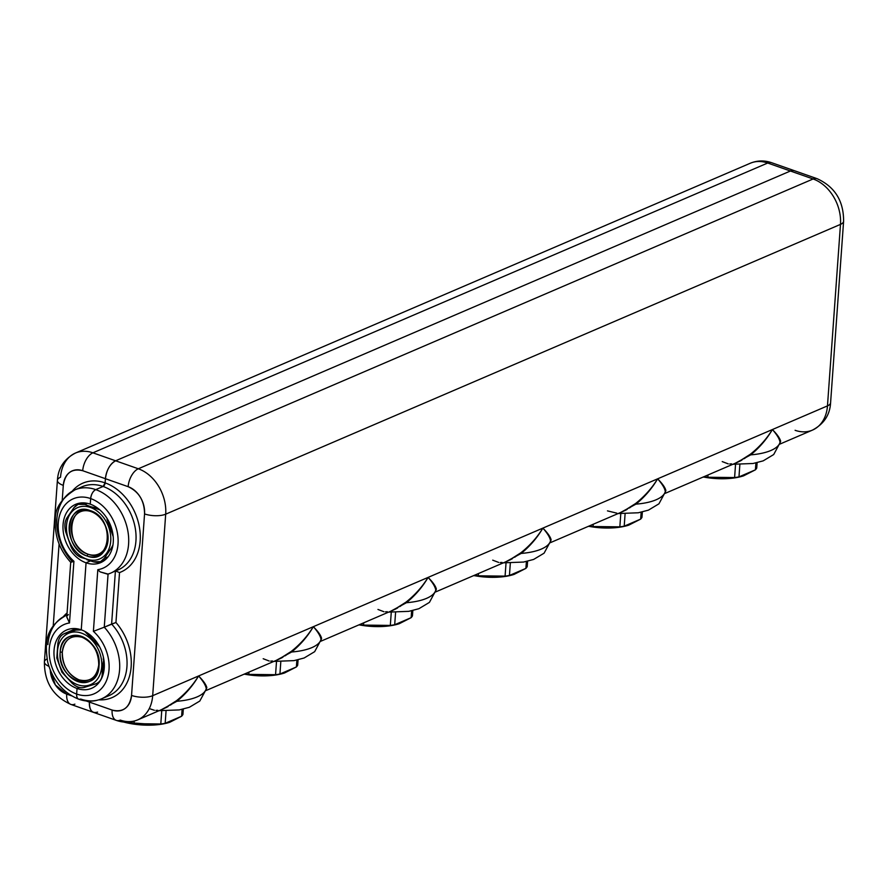<?xml version="1.0" encoding="UTF-8"?>
<svg xmlns="http://www.w3.org/2000/svg" width="888" height="888" viewBox="0 0 888 888"><rect width="100%" height="100%" fill="white"/><g stroke="black" fill="none" stroke-linecap="round" stroke-linejoin="round"><path stroke-width="1.33" d="M704.073 476.656A41.536 15.596 4.1 0 0 707.836 477.245L734.598 477.566A41.536 15.596 4.1 0 0 738.971 476.889L743.522 475.868L755.422 469.819A41.536 15.596 4.1 0 0 756.731 468.065L757.12 462.681L756.731 468.065A41.536 15.596 -175.9 0 1 755.422 469.819L738.971 476.889A41.536 15.596 -175.9 0 1 734.598 477.566L707.836 477.245A41.536 15.596 -175.9 0 1 704.073 476.656M743.067 476.001A38.362 14.408 -175.9 0 1 742.535 476.168A38.362 14.408 -175.9 0 1 703.329 476.978A38.362 14.408 4.1 0 0 743.067 476.001M707.991 474.969L707.836 477.245L707.991 474.969M735.542 464.413L734.598 477.566L735.542 464.413M739.859 464.513L738.971 476.889L739.859 464.513M755.91 462.948L755.422 469.819L755.91 462.948M589.31 525.94A41.536 15.596 4.1 0 0 593.073 526.529L619.846 526.85A41.536 15.596 4.1 0 0 624.209 526.173L628.76 525.152L640.659 519.103A41.536 15.596 4.1 0 0 641.969 517.349L642.357 511.965L641.969 517.349A41.536 15.596 -175.9 0 1 640.659 519.103L624.209 526.173A41.536 15.596 -175.9 0 1 619.846 526.85L593.073 526.529A41.536 15.596 -175.9 0 1 589.31 525.94M628.304 525.285A38.362 14.408 -175.9 0 1 627.783 525.452A38.362 14.408 -175.9 0 1 588.566 526.262A38.362 14.408 4.1 0 0 628.304 525.285M593.228 524.253L593.073 526.529L593.228 524.253M620.79 513.697L619.846 526.85L620.79 513.697M625.096 513.797L624.209 526.173L625.096 513.797M641.158 512.232L640.659 519.103L641.158 512.232M474.547 575.224A41.536 15.596 4.1 0 0 478.31 575.812L505.083 576.134A41.536 15.596 4.1 0 0 509.446 575.457L514.008 574.436L525.896 568.387A41.536 15.596 4.1 0 0 527.206 566.633L527.594 561.249L527.206 566.633A41.536 15.596 -175.9 0 1 525.896 568.387L509.446 575.457A41.536 15.596 -175.9 0 1 505.083 576.134L478.31 575.812A41.536 15.596 -175.9 0 1 474.547 575.224M513.542 574.58A38.362 14.408 -175.9 0 1 513.02 574.736A38.362 14.408 -175.9 0 1 473.804 575.546A38.362 14.408 4.1 0 0 513.542 574.58M478.477 573.537L478.31 575.812L478.477 573.537M506.027 562.981L505.083 576.134L506.027 562.981M510.334 563.081L509.446 575.457L510.334 563.081M526.395 561.516L525.896 568.387L526.395 561.516M359.795 624.508A41.536 15.596 4.1 0 0 363.547 625.096L390.32 625.418A41.536 15.596 4.1 0 0 394.694 624.741L399.245 623.72L411.144 617.671A41.536 15.596 4.1 0 0 412.443 615.917L412.831 610.533L412.443 615.917A41.536 15.596 -175.9 0 1 411.144 617.671L394.694 624.741A41.536 15.596 -175.9 0 1 390.32 625.418L363.547 625.096A41.536 15.596 -175.9 0 1 359.795 624.508M398.779 623.864A38.362 14.408 -175.9 0 1 398.257 624.02A38.362 14.408 -175.9 0 1 359.041 624.83A38.362 14.408 4.1 0 0 398.779 623.864M363.714 622.821L363.547 625.096L363.714 622.821M391.264 612.265L390.32 625.418L391.264 612.265M395.582 612.365L394.694 624.741L395.582 612.365M411.632 610.8L411.144 617.671L411.632 610.8M245.033 673.792A41.536 15.596 4.1 0 0 248.784 674.38L275.558 674.702A41.536 15.596 4.1 0 0 279.931 674.025L284.482 673.004L296.381 666.955A41.536 15.596 4.1 0 0 297.691 665.201L298.068 659.817L297.691 665.201A41.536 15.596 -175.9 0 1 296.381 666.955L279.931 674.025A41.536 15.596 -175.9 0 1 275.558 674.702L248.784 674.38A41.536 15.596 -175.9 0 1 245.033 673.792M284.027 673.148A38.362 14.408 -175.9 0 1 283.494 673.304A38.362 14.408 -175.9 0 1 244.278 674.114A38.362 14.408 4.1 0 0 284.027 673.148M248.951 672.105L248.784 674.38L248.951 672.105M276.501 661.549L275.558 674.702L276.501 661.549M280.819 661.649L279.931 674.025L280.819 661.649M296.87 660.084L296.381 666.955L296.87 660.084M124.664 722.099L129.16 722.876A41.536 15.596 4.1 0 0 134.032 723.665L160.795 723.986A41.536 15.596 4.1 0 0 165.168 723.309L169.719 722.288L181.618 716.239A41.536 15.596 4.1 0 0 182.928 714.485L183.305 709.101L182.928 714.485A41.536 15.596 -175.9 0 1 181.618 716.239L165.168 723.309A41.536 15.596 -175.9 0 1 160.795 723.986L134.032 723.665A41.536 15.596 -175.9 0 1 129.16 722.876L124.664 722.099M169.264 722.432A38.362 14.408 -175.9 0 1 168.731 722.588A38.362 14.408 -175.9 0 1 123.521 722A38.362 14.408 4.1 0 0 169.264 722.432M129.215 722.033L129.16 722.876L129.215 722.033M134.21 721.112L134.032 723.665L134.21 721.112M161.738 710.833L160.795 723.986L161.738 710.833M166.056 710.933L165.168 723.309L166.056 710.933M182.107 709.368L181.618 716.239L182.107 709.368M98.746 664.957C96.748 677.511 90.154 682.472 78.999 679.842C68.021 674.691 62.449 665.456 62.304 652.147C64.302 639.593 70.885 634.631 82.051 637.262C93.029 642.413 98.601 651.637 98.746 664.957L99.023 665.767A24.542 18.404 66.8 0 1 77.978 681.629A24.542 18.404 66.8 0 1 60.184 652.125L62.304 652.147A23.033 17.272 -113.2 0 0 78.999 679.842A23.033 17.272 -113.2 0 0 98.746 664.957A23.033 17.272 -113.2 0 0 82.051 637.262A23.033 17.272 -113.2 0 0 62.304 652.147L60.184 652.125A24.542 18.404 66.8 0 1 81.23 636.252A24.542 18.404 66.8 0 1 99.023 665.767L98.746 664.957M81.563 629.936L75.98 630.058L64.702 633.533L76.091 628.637L64.702 633.533C61.017 634.82 58.73 638.15 57.864 643.523L57.498 651.182A27.939 20.957 -113.2 0 0 77.755 684.77A27.939 20.957 -113.2 0 0 101.72 666.71L102.497 666.844L103.807 659.251L102.231 673.992L103.352 673.504L102.231 673.992C102.042 679.065 99.767 682.395 95.393 683.982C99.756 682.395 102.042 679.065 102.231 673.992L102.497 666.844L101.72 666.71A27.939 20.957 66.8 0 1 77.755 684.77A27.939 20.957 66.8 0 1 57.498 651.182A27.939 20.957 66.8 0 1 81.463 633.111A27.939 20.957 66.8 0 1 101.72 666.71A27.939 20.957 -113.2 0 0 81.463 633.111A27.939 20.957 -113.2 0 0 57.498 651.182L56.821 658.03L61.927 672.227L72.161 683.26C76.301 686.99 80.286 688.389 84.116 687.456L96.315 683.638M99.023 665.767C102.331 636.918 61.083 622.433 60.184 652.125C56.888 680.974 98.135 695.459 99.023 665.767M103.274 659.473L103.408 657.231L103.274 659.473M99.623 646.853L84.649 631.29L87.923 634.254L88.778 633.888L87.923 634.254L99.623 646.864M95.393 683.982L84.116 687.456C80.297 688.4 76.312 687.001 72.161 683.26L61.927 672.227L56.821 658.03L57.864 643.523C58.73 638.161 61.006 634.831 64.702 633.533L78.399 629.015L75.98 630.058L81.552 629.936M64.702 633.533L63.925 633.81M84.749 504.384L87.235 503.318L84.749 504.384L90.698 506.682L84.749 504.384L78.033 504.362L73.893 507.736C76.945 503.94 80.564 502.83 84.749 504.384M98.002 508.391L90.698 506.682L99.833 509.879L97.169 508.746L98.002 508.391M107.015 519.369L112.321 534.11L107.015 519.369M112.865 533.888L112.321 534.11L113.198 536.607L112.321 534.11L112.865 533.888M104.207 558.463L111.322 548.074L112.421 547.607L111.322 548.074L104.207 558.463C101.843 561.96 98.224 563.07 93.362 561.804L86.891 559.729L93.362 561.804L100.577 561.616L104.207 558.463L108.103 556.787L104.207 558.463M80.941 557.442L86.758 559.118A27.939 20.957 -113.2 0 0 110.723 541.047A27.939 20.957 -113.2 0 0 90.465 507.459L90.698 506.682L90.465 507.459A27.939 20.957 -113.2 0 0 66.5 525.518A27.939 20.957 -113.2 0 0 86.758 559.118L80.941 557.442C76.779 555.533 73.493 551.992 71.096 546.83L65.779 532.079C64.325 526.529 64.657 521.878 66.789 518.115L73.893 507.736L66.789 518.115C64.669 521.866 64.336 526.517 65.779 532.079L71.096 546.83C73.493 551.992 76.779 555.533 80.941 557.442M112.931 545.099L111.322 548.074L112.931 545.099M86.758 559.118A27.939 20.957 66.8 0 1 66.5 525.518A27.939 20.957 66.8 0 1 90.465 507.459A27.939 20.957 66.8 0 1 110.723 541.047A27.939 20.957 66.8 0 1 86.758 559.118M86.991 555.977C111.944 566.178 115.396 517.993 90.243 510.6C65.29 500.388 61.838 548.573 86.991 555.977A24.542 18.404 66.8 0 1 69.197 526.462A24.542 18.404 66.8 0 1 90.243 510.6L91.053 511.599C114.663 518.537 111.422 563.758 88.001 554.179C64.402 547.241 67.643 502.02 91.053 511.599A23.033 17.272 -113.2 0 0 71.306 526.484A23.033 17.272 -113.2 0 0 88.001 554.179L86.991 555.977L88.001 554.179A23.033 17.272 -113.2 0 0 107.759 539.294A23.033 17.272 -113.2 0 0 91.053 511.599L90.243 510.6A24.542 18.404 66.8 0 1 108.036 540.104A24.542 18.404 66.8 0 1 86.991 555.977M75.114 628.56A31.335 23.499 -113.2 0 0 74.492 629.27A31.335 23.499 66.8 0 1 75.114 628.56M97.602 683.083A31.335 23.499 -113.2 0 0 98.546 683.127A31.335 23.499 66.8 0 1 97.602 683.083M72.96 629.925A31.713 23.787 66.8 0 1 74.159 628.526A31.713 23.787 -113.2 0 0 72.96 629.925M66.789 617.071L69.486 622.954A37.762 28.316 -113.2 0 0 49.273 648.651A37.762 28.316 -113.2 0 0 76.645 694.05L77.045 688.466L79.387 687.456L77.045 688.466A31.713 23.787 66.8 0 1 54.046 650.327A31.713 23.787 66.8 0 1 66.633 630.003A31.713 23.787 66.8 0 1 81.252 629.825L86.058 562.803L90.443 560.916L86.058 562.803A31.713 23.787 66.8 0 1 63.059 524.664A31.713 23.787 66.8 0 1 75.635 504.34A31.713 23.787 66.8 0 1 90.254 504.162L90.654 498.579C91.231 494.216 92.929 491.231 95.749 489.621L103.097 486.469A45.31 33.977 -113.2 0 0 82.207 486.724A45.31 33.977 66.8 0 1 103.097 486.469L105.128 482.883A48.329 36.242 -113.2 0 0 72.25 491.164A48.329 36.242 66.8 0 1 105.128 482.883L105.428 478.699C106.582 469.985 109.979 464.013 115.607 460.794L790.409 171.007L115.607 460.794L92.907 452.813A37.762 28.316 -113.2 0 0 75.502 453.024A37.762 28.316 66.8 0 1 92.907 452.813L767.698 163.026L790.409 171.007A15.107 8.225 -70.6 0 1 794.405 170.718A15.107 8.225 109.4 0 0 790.409 171.007L767.698 163.026A15.107 8.225 -70.6 0 1 771.705 162.737A15.107 8.225 109.4 0 0 767.698 163.026A37.762 28.316 -113.2 0 0 750.293 163.237A37.762 28.316 66.8 0 1 767.698 163.026L92.907 452.813L115.607 460.794A15.107 8.225 109.4 0 0 105.428 478.699L82.717 470.718A15.107 8.225 -70.6 0 1 92.907 452.813A15.107 8.225 109.4 0 0 82.717 470.718A22.655 16.994 -113.2 0 0 63.292 485.37A15.107 5.672 -175.9 0 1 57.409 480.341A15.107 5.672 4.1 0 0 63.292 485.37L62.227 500.21L63.292 485.37C65.268 473.026 71.739 468.143 82.717 470.718L105.428 478.699L105.128 482.883A3.019 1.643 -70.6 0 1 103.097 486.469L95.749 489.621A7.548 4.118 109.4 0 0 90.654 498.579A37.762 28.316 -113.2 0 0 58.275 522.988A37.762 28.316 -113.2 0 0 73.915 561.272L71.972 561.982C70.23 562.526 70.307 562.359 72.217 561.482C70.307 562.359 70.23 562.526 71.972 561.982L73.915 561.272A37.762 28.316 66.8 0 1 58.275 522.988A37.762 28.316 66.8 0 1 90.654 498.579L90.254 504.162A31.713 23.787 -113.2 0 0 63.059 524.664A31.713 23.787 -113.2 0 0 86.058 562.803L81.252 629.825A31.713 23.787 -113.2 0 0 54.046 650.327A31.713 23.787 -113.2 0 0 77.045 688.466L76.645 694.05A37.762 28.316 66.8 0 1 49.273 648.651A37.762 28.316 66.8 0 1 69.486 622.954L73.915 561.272L69.486 622.954L66.8 616.938L70.718 562.271C59.663 550.127 54.545 536.041 55.367 520.002C54.767 508.635 61.272 498.601 74.87 489.876A45.31 33.977 66.8 0 1 95.749 489.621A45.31 33.977 -113.2 0 0 74.87 489.876A45.31 33.977 -113.2 0 0 56.888 518.914A45.31 33.977 -113.2 0 0 72.217 561.482M75.502 453.024A37.762 28.316 -113.2 0 0 60.528 477.233A15.107 5.672 4.1 0 0 57.409 480.341C58.197 468.02 64.225 458.907 75.502 453.024L750.293 163.237C757.298 160.384 764.435 160.217 771.705 162.737L817.115 178.688A15.107 8.225 109.4 0 0 813.108 178.976L138.317 468.775L115.607 460.794C109.979 464.013 106.582 469.985 105.428 478.699L105.128 482.883L103.097 486.469L95.749 489.621C92.929 491.231 91.231 494.216 90.654 498.579L90.254 504.162A31.713 23.787 66.8 0 1 113.253 542.302A31.713 23.787 66.8 0 1 100.666 562.626A31.713 23.787 66.8 0 1 86.058 562.803L81.252 629.825A31.713 23.787 66.8 0 1 104.24 667.954A31.713 23.787 66.8 0 1 91.664 688.289A31.713 23.787 66.8 0 1 77.045 688.466L76.645 694.05A7.548 4.118 109.4 0 0 78.732 699.2A7.548 4.118 109.4 0 0 80.73 699.056C77.978 699.844 76.612 698.168 76.645 694.05C76.612 698.168 77.978 699.844 80.73 699.056A45.31 33.977 -113.2 0 0 101.621 698.801A45.31 33.977 -113.2 0 0 119.591 669.763A45.31 33.977 -113.2 0 0 104.262 627.194L111.611 624.042A45.31 33.977 66.8 0 1 126.94 666.611A45.31 33.977 66.8 0 1 108.958 695.648A45.31 33.977 -113.2 0 0 126.94 666.611A45.31 33.977 -113.2 0 0 111.611 624.042L115.951 622.51L119.525 572.56A48.329 36.242 -113.2 0 0 140.171 541.003A48.329 36.242 -113.2 0 0 105.128 482.883L105.428 478.699L128.138 486.68C138.939 491.741 144.411 500.821 144.555 513.919L131.546 695.426C129.57 707.769 123.099 712.653 112.121 710.067L89.41 702.097A15.107 8.225 109.4 0 0 93.595 712.398A15.107 8.225 109.4 0 0 97.591 712.109C92.075 713.686 89.355 710.345 89.41 702.097L86.125 700.943L89.41 702.097L89.477 701.165L89.41 702.097C89.355 710.345 92.075 713.686 97.591 712.109M59.096 543.967L53.225 625.874L59.096 543.967M48.907 666.344A15.107 5.672 -175.9 0 1 44.4 661.86A15.107 5.672 4.1 0 0 48.907 666.344M47.053 658.952A15.107 5.672 4.1 0 0 44.4 661.86C44.3 682.128 53.125 696.314 70.885 704.428A15.107 8.225 -70.6 0 1 66.711 694.116L55.378 684.948L50.261 670.074A22.655 16.994 -113.2 0 0 66.711 694.116A15.107 8.225 109.4 0 0 70.885 704.428A15.107 8.225 109.4 0 0 74.892 704.14M63.237 616.827A48.329 36.242 66.8 0 1 67.077 612.975A48.329 36.242 -113.2 0 0 63.237 616.827M66.711 694.116L71.54 695.815L66.711 694.116M66.933 615.073L65.856 615.539A45.31 33.977 66.8 0 1 66.933 615.106A45.31 33.977 -113.2 0 0 65.856 615.539A45.31 33.977 -113.2 0 0 47.885 644.577M68.409 614.596L67.055 615.895M70.885 704.428L93.595 712.398A15.107 8.225 -70.6 0 1 89.41 702.097L89.477 701.165L89.41 702.097L112.121 710.067A15.107 8.225 109.4 0 0 116.295 720.379A15.107 8.225 -70.6 0 1 112.121 710.067A22.655 16.994 -113.2 0 0 131.546 695.426L144.555 513.919A22.655 16.994 -113.2 0 0 128.138 486.68A15.107 8.225 -70.6 0 1 138.317 468.775L813.108 178.976L790.409 171.007L797.357 173.449L790.409 171.007L115.607 460.794L790.409 171.007L813.108 178.976A37.762 28.316 66.8 0 1 840.481 224.387L827.472 405.894L152.681 695.681L165.69 514.174L840.481 224.387L165.69 514.174L152.681 695.681A37.762 28.316 66.8 0 1 137.707 719.879A37.762 28.316 -113.2 0 0 152.681 695.681A15.107 5.672 -175.9 0 1 131.546 695.426A15.107 5.672 4.1 0 0 152.681 695.681L198.59 675.968C203.186 681.152 205.739 685.392 206.249 688.677A45.31 17.016 -175.9 0 1 176.901 701.276C185.758 693.983 192.985 685.547 198.59 675.968C203.396 680.819 206.138 684.715 206.826 687.667L206.249 688.677C205.761 685.414 203.208 681.174 198.59 675.968C192.974 685.569 185.747 694.005 176.901 701.276L176.512 700.688C185.47 693.595 192.818 685.358 198.59 675.968L313.342 626.684C317.948 631.868 320.501 636.108 321.012 639.393A45.31 17.016 -175.9 0 1 291.664 651.992C300.521 644.699 307.748 636.263 313.342 626.684C318.159 631.535 320.901 635.431 321.589 638.383L321.012 639.393C320.513 636.13 317.959 631.89 313.342 626.684C307.736 636.285 300.51 644.721 291.664 651.992L291.275 651.404C300.222 644.311 307.581 636.074 313.342 626.684L428.105 577.4C432.711 582.584 435.264 586.824 435.764 590.109A45.31 17.016 -175.9 0 1 406.427 602.708C415.284 595.415 422.51 586.979 428.105 577.4C432.911 582.25 435.664 586.147 436.352 589.099L435.764 590.109C435.275 586.846 432.722 582.606 428.105 577.4C422.499 587.001 415.273 595.437 406.427 602.708L406.027 602.12C414.985 595.027 422.344 586.79 428.105 577.4L542.868 528.116C547.474 533.3 550.027 537.54 550.527 540.825A45.31 17.016 -175.9 0 1 521.189 553.424C530.047 546.131 537.273 537.695 542.868 528.116C547.674 532.966 550.427 536.863 551.115 539.815L550.527 540.825C550.038 537.562 547.485 533.322 542.868 528.116C537.251 537.717 530.025 546.153 521.189 553.424L520.79 552.836C529.748 545.743 537.107 537.506 542.868 528.116L657.631 478.832C662.237 484.016 664.79 488.256 665.29 491.541A45.31 17.016 -175.9 0 1 635.952 504.14C644.799 496.847 652.036 488.411 657.631 478.832C662.437 483.683 665.19 487.579 665.867 490.531L665.29 491.541C664.801 488.278 662.248 484.038 657.631 478.832C652.014 488.433 644.788 496.869 635.952 504.14L635.553 503.552C644.51 496.459 651.87 488.222 657.631 478.832L772.394 429.548C776.989 434.732 779.542 438.972 780.053 442.257A45.31 17.016 -175.9 0 1 750.715 454.856C759.562 447.563 766.788 439.127 772.394 429.548C777.2 434.399 779.942 438.295 780.63 441.247L780.053 442.257C779.564 438.994 777.011 434.754 772.394 429.548C766.777 439.149 759.551 447.585 750.715 454.856L750.316 454.268C759.273 447.175 766.633 438.938 772.394 429.548L827.472 405.894L840.481 224.387A37.762 28.316 -113.2 0 0 813.108 178.976A15.107 8.225 -70.6 0 1 817.115 178.688C834.875 186.802 843.7 200.988 843.6 221.267A15.107 5.672 -175.9 0 1 840.481 224.387A15.107 5.672 4.1 0 0 843.6 221.267L830.591 402.775A15.107 5.672 -175.9 0 1 827.472 405.894A15.107 5.672 4.1 0 0 830.591 402.775C829.925 414.896 823.898 424.009 812.498 430.092A37.762 28.316 -113.2 0 0 827.472 405.894A37.762 28.316 66.8 0 1 812.498 430.092L779.775 444.144M79.387 687.456L77.045 688.466L79.387 687.456M90.443 560.916L86.058 562.803L90.443 560.916M98.879 699.822A48.329 36.242 -113.2 0 0 131.158 666.666A48.329 36.242 -113.2 0 0 115.951 622.51A48.329 36.242 66.8 0 1 131.158 666.666A48.329 36.242 66.8 0 1 98.879 699.822M115.418 570.929A45.31 33.977 -113.2 0 0 117.971 569.985A45.31 33.977 -113.2 0 0 135.942 540.947A45.31 33.977 -113.2 0 0 103.097 486.469A3.019 1.643 109.4 0 0 105.128 482.883A48.329 36.242 66.8 0 1 140.171 541.003A48.329 36.242 66.8 0 1 119.525 572.56L115.418 570.929L113.065 571.939L115.418 570.929L119.525 572.56L115.951 622.51L104.262 627.194L108.07 574.103A45.31 33.977 -113.2 0 0 110.623 573.149A45.31 33.977 -113.2 0 0 128.594 544.1A45.31 33.977 -113.2 0 0 95.749 489.621L103.097 486.469A45.31 33.977 66.8 0 1 135.942 540.947A45.31 33.977 66.8 0 1 117.971 569.985A45.31 33.977 66.8 0 1 115.418 570.929L110.623 573.149A45.31 33.977 66.8 0 1 108.07 574.081L104.262 627.194L93.395 631.346L97.813 569.674L100.111 571.872L107.737 574.203L110.623 573.149A45.31 33.977 66.8 0 0 128.594 544.1A45.31 33.977 66.8 0 0 95.749 489.621A7.548 4.118 -70.6 0 0 90.654 498.579A37.762 28.316 66.8 0 1 118.026 543.978A37.762 28.316 66.8 0 1 97.813 569.674L93.395 631.346L104.262 627.194A45.31 33.977 66.8 0 1 119.591 669.763A45.31 33.977 66.8 0 1 101.621 698.801C94.283 701.82 86.658 701.953 78.732 699.2A7.548 4.118 -70.6 0 1 76.645 694.05A37.762 28.316 -113.2 0 0 109.024 669.641A37.762 28.316 -113.2 0 0 93.395 631.346A37.762 28.316 66.8 0 1 109.024 669.641A37.762 28.316 66.8 0 1 76.645 694.05L77.045 688.466A31.713 23.787 -113.2 0 0 104.24 667.954A31.713 23.787 -113.2 0 0 81.252 629.825L86.058 562.803A31.713 23.787 -113.2 0 0 113.253 542.302A31.713 23.787 -113.2 0 0 90.254 504.162L90.654 498.579A37.762 28.316 -113.2 0 1 118.026 543.978A37.762 28.316 -113.2 0 1 97.813 569.674L100.111 571.872L108.07 574.081M97.913 683.849A31.713 23.787 66.8 0 1 96.059 683.738A31.713 23.787 -113.2 0 0 97.913 683.849M115.407 571.095L111.611 624.042L115.407 571.095M780.63 441.247L779.953 443.267L780.63 441.247C779.942 438.284 777.189 434.387 772.394 429.548C766.655 438.894 759.296 447.141 750.316 454.268L750.715 454.856L735.153 463.303L750.715 454.856A45.31 17.016 4.1 0 0 780.053 442.257L780.63 441.247M780.041 442.757L773.703 454.534L763.181 460.861L753.057 463.492L732.933 464.258M722.233 461.594L728.238 463.88M729.747 463.969L731.59 463.869M739.293 461.494L741.924 460.084M744.277 458.641L750.316 454.268L737.995 462.082L665.012 493.428M665.867 490.531L665.201 492.551L665.867 490.531C665.179 487.568 662.426 483.671 657.631 478.832C651.903 488.178 644.544 496.425 635.553 503.552L635.952 504.14L620.39 512.587L635.952 504.14A45.31 17.016 4.1 0 0 665.29 491.541L665.867 490.531M665.29 492.041L658.94 503.818L648.418 510.145L638.294 512.776L618.17 513.542M607.47 510.878L616.827 513.153M624.53 510.778L627.172 509.368M629.514 507.925L635.553 503.552L623.232 511.366L550.26 542.712M551.115 539.815L550.438 541.835L551.115 539.815C550.416 536.851 547.674 532.955 542.868 528.116C537.14 537.462 529.781 545.709 520.79 552.836L521.189 553.424L505.627 561.871L521.189 553.424A45.31 17.016 4.1 0 0 550.527 540.825L551.115 539.815M550.527 541.325L544.078 553.191L533.621 559.44L523.543 562.06L503.407 562.826M492.707 560.162L498.723 562.448M500.221 562.537L502.075 562.437M509.768 560.062L512.409 558.652M514.751 557.209L520.79 552.836L508.469 560.65L435.497 591.996M436.352 589.099L435.675 591.119L436.352 589.099C435.653 586.135 432.911 582.239 428.105 577.4C422.377 586.746 415.018 594.993 406.027 602.12L406.427 602.708L390.875 611.155L406.427 602.708A45.31 17.016 4.1 0 0 435.764 590.109L436.352 589.099M435.764 590.609L429.426 602.386L418.892 608.713L408.78 611.344L388.644 612.11M377.955 609.446L383.96 611.732M385.459 611.821L387.312 611.721M395.005 609.346L397.646 607.936M399.989 606.493L406.027 602.12L393.717 609.934L320.735 641.28M321.589 638.383L320.912 640.403L321.589 638.383C320.89 635.42 318.148 631.523 313.342 626.684C307.614 636.03 300.255 644.277 291.275 651.404L291.664 651.992L276.113 660.439L291.664 651.992A45.31 17.016 4.1 0 0 321.012 639.393L321.589 638.383M321.001 639.893L314.663 651.67L304.129 657.997L294.017 660.628L273.893 661.394M263.192 658.73L269.197 661.016M270.696 661.105L272.549 661.005M280.242 658.63L282.884 657.22M285.226 655.777L291.275 651.404L278.954 659.218L205.972 690.564M206.826 687.667L206.149 689.687L206.826 687.667C206.138 684.704 203.385 680.807 198.59 675.968C192.851 685.314 185.492 693.561 176.512 700.688L176.901 701.276L161.35 709.723L176.901 701.276A45.31 17.016 4.1 0 0 206.249 688.677L206.826 687.667M206.238 689.177L199.8 701.043L189.344 707.292L179.265 709.912L159.13 710.678M149.284 708.58L154.434 710.3M155.944 710.389L157.787 710.289M165.49 707.914L168.121 706.504M170.474 705.061L176.512 700.688L164.191 708.502L137.707 719.879C130.703 722.743 123.565 722.91 116.295 720.379A15.107 8.225 109.4 0 0 120.302 720.09A37.762 28.316 -113.2 0 0 137.707 719.879M144.555 513.919A15.107 5.672 4.1 0 0 165.69 514.174A15.107 5.672 -175.9 0 1 144.555 513.919M138.317 468.775A37.762 28.316 66.8 0 1 165.69 514.174A37.762 28.316 -113.2 0 0 138.317 468.775A15.107 8.225 109.4 0 0 128.138 486.68L105.428 478.699A15.107 8.225 -70.6 0 1 115.607 460.794L138.317 468.775M795.093 430.303A37.762 28.316 -113.2 0 0 812.498 430.092M743.522 475.868L742.535 476.168M628.76 525.152L627.783 525.452M514.008 574.436L513.02 574.736M399.245 623.72L398.257 624.02M284.482 673.004L283.494 673.304M169.719 722.288L168.731 722.588M99.101 682.439L96.37 683.605M75.991 628.626L63.969 633.788M81.374 502.93L78.077 504.34M105.65 559.429L100.622 561.593M616.55 527.594L588.322 526.362M387.035 626.162L358.796 624.93M157.509 724.73L125.019 722.399M731.312 478.31L703.085 477.078M501.798 576.878L473.559 575.646M272.272 675.446L244.034 674.214M44.4 661.86L57.409 480.341M65.856 615.539C44.411 627.971 45.044 644.266 47.63 661.76C52.547 680.23 62.915 692.707 78.732 699.2M82.207 486.724L74.87 489.876M108.958 695.648L101.621 698.801M116.295 720.379L93.595 712.398"/></g></svg>
